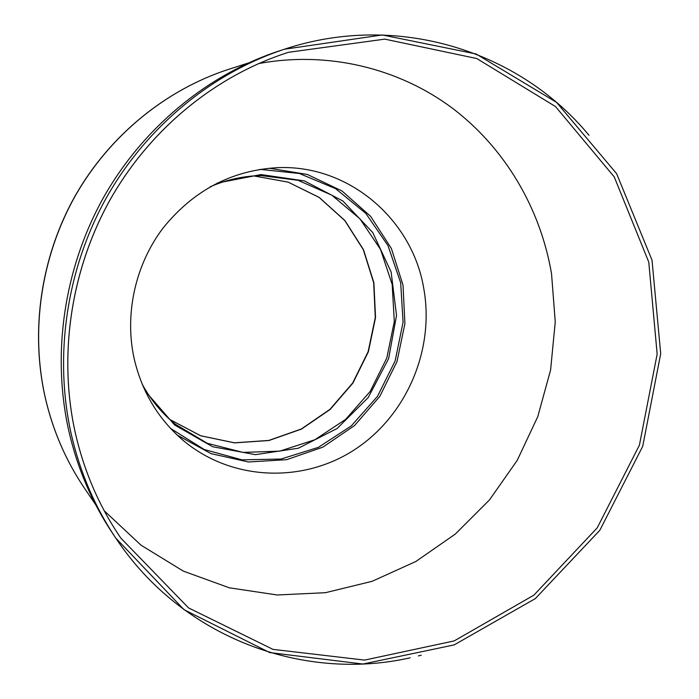 <?xml version="1.0" encoding="UTF-8"?>
<svg xmlns="http://www.w3.org/2000/svg" width="699" height="699" viewBox="0 0 699 699"><rect width="100%" height="100%" fill="white"/><g stroke="black" fill="none" stroke-linecap="round" stroke-linejoin="round"><path stroke-width="1.05" d="M589.021 135.309C519.549 51.071 397.652 11.63 284.362 49.245L279.373 50.87C207.559 74.47 142.701 127.777 103.111 198.245C63.915 268.914 51.604 354.262 68.834 431.056C77.502 468.645 92.163 502.861 112.819 533.687L115.737 538.038C182.046 637.977 303.121 681.971 410.112 657.82M104.221 510.777L141.041 545.203L183.321 571.109L229.324 587.807L277.258 594.98L325.393 592.7L372.086 581.323L415.853 561.489L455.364 534.019L489.466 499.942L517.199 460.405L537.767 416.648L550.594 370.024L555.251 321.933L551.546 273.842C540.441 208.337 504.923 147.638 451.606 107.602C398.072 68.004 327.604 50.747 258.481 63.609M423.777 288.538C434.813 349.718 406.617 415.722 354.708 449.606C302.894 483.525 231.544 481.078 183.121 440.37C158.07 418.919 141.705 391.466 134.016 358.01C124.492 313.702 135.335 264.772 162.946 228.197C193.239 190.626 231.317 170.451 277.188 167.681C348.644 164.248 412.41 219.407 423.777 288.538M228.914 69.245C165.794 89.655 109.28 135.667 74.872 196.384C40.804 257.302 30.144 330.907 45.225 397.652C52.906 430.698 65.968 460.842 84.413 488.112C66.021 460.921 52.984 430.82 45.304 397.801C30.223 331.09 40.892 257.372 74.985 196.393C109.42 135.597 165.951 89.603 228.914 69.245L247.953 63.137M71.254 434.193C80.027 472.244 94.854 506.862 115.737 538.038L184.047 609.694L269.709 652.569L362.912 664.033L454.158 644.906L535.329 598.597L599.821 530.288L642.722 446.303L660.704 353.703L652.01 260.142L616.614 173.649L556.553 102.369L476.133 53.989L382.283 34.95L284.362 49.245C211.727 73.115 146.074 127.078 105.995 198.446C66.3 270.015 53.832 356.464 71.254 434.193M418.36 655.924L421.217 655.208M75.352 433.162C84.247 471.79 99.433 506.81 120.918 538.221L188.564 607.92L272.968 649.371L364.555 660.101L454.175 640.922L533.87 595.164L597.217 527.859L639.402 445.202L657.156 354.122L648.768 262.081L614.246 176.917L555.513 106.563L476.788 58.541L384.782 39.135L288.547 52.294C216.227 75.282 150.617 128.424 110.468 199.119C70.704 270.015 58.078 355.922 75.352 433.162M177.127 435.031L211.054 453.651L248.486 461.987L286.642 459.689L322.816 447.177L354.585 425.516L379.845 396.307L396.997 361.584L404.904 323.672L403.017 285.096L391.37 248.46L370.601 216.306L341.977 190.976L307.368 174.462L269.176 168.197M170.573 428.435L204.178 449.483L242.011 459.855L281.077 459.033L318.403 447.351L351.3 425.901L377.477 396.368L395.145 360.946L403.078 322.169L400.676 282.78L387.997 245.602L365.813 213.387L335.572 188.66L299.382 173.501L259.949 169.35M145.305 391.169L174.567 424.94L212.679 446.748L255.423 454.647L298.316 448.234L337.128 428.496L368.181 397.617L388.609 358.692L396.525 315.45L391.117 271.99L372.733 232.522L342.912 201.024L304.388 180.892L260.937 174.567L217.083 183.112M142.203 384.188C150.757 399.863 161.81 413.214 175.353 424.241L207.341 443.315L243.086 452.419L279.818 451.126L314.838 439.758L345.664 419.339L370.199 391.431L386.783 358.063L394.306 321.566L392.191 284.467L380.509 249.386L359.95 218.839L331.824 195.178L298.071 180.307L261.129 175.598C243.61 175.921 226.633 179.652 210.172 186.782M169.831 419.505L200.692 435.783L234.567 442.878L268.993 440.51L301.592 429.037L330.199 409.404L352.943 383.026L368.39 351.719L375.538 317.538L373.886 282.746L363.48 249.657L344.887 220.526L319.233 197.433L288.189 182.133L253.859 175.921L288.154 182.142L319.146 197.433L344.747 220.526L363.297 249.657L373.668 282.728L375.293 317.503L368.137 351.667L352.698 382.965L329.963 409.334L301.4 428.959L268.844 440.44L234.471 442.817L200.648 435.748L169.831 419.505M84.413 488.112L95.641 504.661M288.547 52.294C216.253 75.274 150.635 128.424 110.477 199.145C70.713 270.076 58.104 355.966 75.37 433.188C84.256 471.816 99.441 506.827 120.918 538.221M175.353 424.241C161.766 413.188 150.696 399.776 142.133 384.013"/></g></svg>
